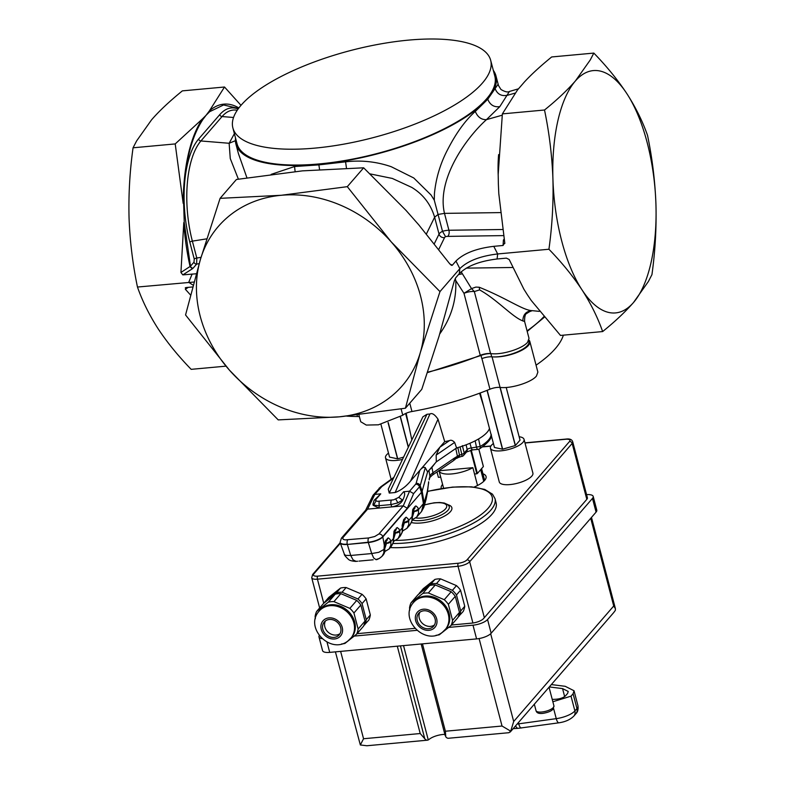 <?xml version="1.0" encoding="UTF-8"?>
<svg xmlns="http://www.w3.org/2000/svg" width="785" height="785" viewBox="0 0 785 785"><rect width="100%" height="100%" fill="white"/><g stroke="black" fill="none" stroke-linecap="round" stroke-linejoin="round"><path stroke-width="1.18" d="M232.88 127.926L237.031 143.753A133.254 45 -14.7 0 0 347.784 160.003A133.254 45 -14.7 0 0 486.582 98.861A133.254 45 -14.7 0 0 494.825 76.125L490.674 60.298A133.254 45 -14.7 0 0 379.92 44.048A133.254 45 -14.7 0 0 241.123 105.19A133.254 45 -14.7 0 0 232.88 127.926A133.254 45 -14.7 0 0 343.634 144.175A133.254 45 -14.7 0 0 482.432 83.033A133.254 45 -14.7 0 0 490.674 60.298M235.52 138.003A134.421 45.383 -14.7 0 0 235.912 144.048A134.421 45.383 -14.7 0 0 347.627 160.434A134.421 45.383 -14.7 0 0 487.632 98.763A134.421 45.383 -14.7 0 0 495.943 75.831A134.421 45.383 -14.7 0 0 493.314 70.365M271.178 174.368L294.552 166.528L318.887 164.879L345.586 161.838C361.296 160.003 376.525 161.631 391.273 166.734L413.754 177.969L431.043 194.984L434.282 200.185L434.429 193.66C435.94 178.136 440.385 163.358 447.793 149.327C456.232 132.92 465.407 120.291 475.298 111.431L487.76 99.244L497.818 84.662L498.495 85.545L495.943 75.831M238.404 153.556L246.932 177.822M475.298 111.431C477.633 117.073 481.352 119.811 486.464 119.644L499.79 106.652L509.445 91.453C507.836 92.512 505.01 91.855 500.958 89.49L498.495 85.545M235.412 140.692L229.132 143.272L230.27 158.55L238.395 179.166M294.552 166.528L295.121 171.572M345.586 161.838L346.47 168.167M370.127 173.897L392.304 178.44L411.733 187.389C423.154 194.327 430.779 204.267 434.615 217.209L438.089 214.442L444.487 213.373L448.922 230.25A9.273 3.13 -14.7 0 0 442.514 231.32A9.273 3.13 -14.7 0 0 439.482 233.449A9.273 3.13 -14.7 0 0 439.041 234.087A4.631 4.19 -153.9 0 0 444.565 237.6A4.631 1.56 165.3 0 1 444.781 237.286A4.631 1.56 165.3 0 1 445.537 236.648L442.514 231.32L434.282 200.185M500.388 212.598L444.487 213.373C436.362 178.911 466.722 137.326 486.464 119.644L502.194 115.199M495.08 88.587C497.376 94.278 501.556 96.486 507.61 95.23L515.019 93.13M593.823 53.086L551.669 56.962C540.394 66.146 531.278 74.516 524.341 82.062L517.551 89.902L502.371 113.884L544.515 110.008C549.255 132.763 552.061 155.783 552.925 179.058C553.533 202.402 552.198 225.795 548.931 249.247C561.854 262.553 572.873 276.075 581.989 289.832A121.675 50.652 84.8 0 0 633.495 302.529A121.675 50.652 84.8 0 0 655.946 204.453C655.073 181.129 652.266 158.119 647.537 135.403C642.621 121.361 635.732 107.457 626.881 93.68C617.746 79.893 606.726 66.362 593.823 53.086L590.271 59.945L575.376 80.983C566.966 90.54 556.683 100.215 544.515 110.008M225.943 366.153L191.177 369.342C178.254 356.047 167.234 342.515 158.119 328.758C149.248 314.952 142.37 301.048 137.463 287.035C132.724 264.28 129.927 241.26 129.054 217.985C128.455 194.641 129.78 171.248 133.057 147.796L136.61 140.937L151.505 119.909C158.953 111.234 169.236 101.559 182.356 90.874L224.51 87.007L209.33 110.989L202.873 119.506L202.54 118.829L175.212 143.92L183.19 203.393A122.058 50.809 -95.2 0 1 202.54 118.829L209.624 111.715A2.316 2.012 -132 0 0 209.33 110.989A122.058 50.809 -95.2 0 1 238.875 107.947M240.995 105.337L224.51 87.007M202.873 119.506C190.48 138.346 184.073 166.351 183.651 203.531L184.249 222.577L190.48 266.213L180.933 272.464L182.817 274.887L196.279 273.769M206.72 238.846L192.364 241.132L196.799 258.02L196.642 264.084L199.174 263.672M450.963 265.075L452.346 265.193L455.948 261.032C463.729 253.329 476.338 248.423 493.775 246.333L503.067 245.479L503.381 240.239L504.274 239.827M602.644 331.564C597.738 317.552 590.86 303.638 581.989 289.832A121.675 50.652 84.8 0 1 561.736 241.054A121.675 50.652 84.8 0 1 552.925 179.058A121.675 50.652 -95.2 0 1 575.376 80.983A121.675 50.652 -95.2 0 1 626.881 93.68A121.675 50.652 -95.2 0 1 647.134 142.458A121.675 50.652 84.8 0 1 655.946 204.453C656.554 227.748 655.22 251.151 651.942 274.642L648.39 281.501L633.495 302.529C625.105 312.077 614.822 321.752 602.644 331.564L560.49 335.43L531.259 300.498L527.432 294.846L523.86 289.165L509.19 259.501L506.394 258.137L497.091 258.991C479.645 261.091 467.046 265.987 459.274 273.69L459.833 268.656C467.615 260.944 480.224 256.047 497.661 253.957L548.931 249.247M133.057 147.796L175.212 143.92M502.371 113.884L498.19 174.466L498.367 184.073L498.799 193.64L504.834 243.429M504.215 239.494A2.316 1.953 40.9 0 1 503.685 239.611L503.381 240.239M183.651 203.531L184.249 222.577M193.13 268.136L196.642 264.084A2.316 1.953 -139.1 0 1 193.993 262.161L190.48 266.213A2.316 1.953 -139.1 0 0 193.13 268.136L192.325 268.804L190.088 266.606A122.058 50.809 -95.2 0 1 183.788 222.577L180.933 272.464M137.463 287.035L193.993 282.031M439.963 291.598L391.234 241.908A121.675 102.717 40.9 0 1 420.524 295.935A121.675 102.717 -139.1 0 1 420.289 352.681A121.675 102.717 -139.1 0 1 339.414 416.825A121.675 102.717 40.9 0 1 229.485 370.206A121.675 102.717 40.9 0 1 200.195 316.169A121.675 102.717 40.9 0 1 200.42 259.423A121.675 102.717 40.9 0 1 281.295 195.279L220.094 198.34L200.42 259.423L185.554 314.962L229.485 370.206L278.224 419.897L339.414 416.825L405.423 408.21L420.289 352.681L439.963 291.598L459.833 268.656L455.948 261.032M220.094 198.34L236.432 179.48L302.441 170.865L363.641 167.804L405.943 210.321L418.709 224.775L449.923 264.045L452.346 265.193L451.767 265.409M504.794 242.722L503.067 245.479M347.304 186.663L281.295 195.279A121.675 102.717 40.9 0 1 391.234 241.908L347.304 186.663L363.641 167.804M188.292 287.349L185.338 289.243L190.539 295.013M185.338 289.243L186.143 287.546L192.659 286.947M185.299 287.801L186.143 287.546M459.274 273.69L455.673 277.851L454.329 280.834L439.011 336.353L421.761 389.35L405.423 408.21M490.596 353.574A9.273 3.13 -14.7 0 0 480.253 355.33L463.984 293.315A9.273 3.13 -14.7 0 1 471.177 291.549A9.273 3.13 -14.7 0 1 474.326 291.559L490.596 353.574A23.177 7.821 165.3 0 0 492.46 353.75C503.519 354.653 522.8 348.363 527.579 342.289L529.011 338.335L524.596 321.487L521.868 320.506C511.712 316.218 496.63 299.33 479.606 289.9L474.326 291.559L471.52 288.595L475.867 287.094L479.233 287.251C507.316 298.526 523.202 310.517 532.289 310.664L532.367 310.674C526.225 311.007 523.045 314.442 522.82 320.986M461.168 271.796L471.52 288.595L463.984 293.315L455.751 280.559C456.605 299.654 451.395 317.258 440.14 333.36L439.757 333.9M539.364 311.38L532.289 310.664M530.788 310.831L526.215 313.804M543.75 316.797A135.579 45.775 165.3 0 1 527.049 330.868M480.253 355.33A135.579 45.775 165.3 0 1 427.56 372.198M455.221 278.528L455.751 280.559M529.031 312.087L528.913 311.547M528.707 340.631L528.923 341.465A23.177 7.821 -14.7 0 1 527.491 345.42A23.177 7.821 -14.7 0 1 493.284 356.91A23.177 7.821 165.3 0 1 491.704 356.832L490.88 353.662A23.177 7.821 165.3 0 0 492.46 353.75M358.892 414.794L360.717 421.722L366.271 425.068L378.419 424.813L402.774 415.245A9.273 3.13 -14.7 0 1 411.958 411.517A136.737 46.168 -14.7 0 0 489.948 389.203L481.921 358.608A9.273 3.13 165.3 0 1 491.704 356.832M427.413 372.63L480.999 355.477A9.273 3.13 165.3 0 1 490.88 353.662M527.196 331.427L544.201 317.336M346.754 416.119A136.737 46.168 -14.7 0 0 357.469 416.521L357.077 415M536.057 365.182A136.737 46.168 -14.7 0 0 555.329 348.609A136.737 46.168 -14.7 0 0 563.375 335.166M493.284 356.91A23.177 7.821 -14.7 0 0 528.413 345.459A23.177 7.821 -14.7 0 0 529.846 341.504L537.872 372.1L536.44 376.054C531.474 382.393 510.819 388.85 500.065 387.407A9.273 3.13 -14.7 0 0 489.948 389.203M359.393 416.698A9.273 3.13 -14.7 0 0 357.469 416.521M529.846 341.504A23.177 7.821 -14.7 0 0 528.933 340.052M429.925 413.999L395.14 492.529L389.252 493.068L388.251 489.163L422.879 416.835L426.981 414.274L429.925 413.999C432.054 412.733 434.753 414.46 438.001 419.18L444.712 441.621L439.855 447.234L436.156 455.094L436.313 461.855L456.595 447.941L454.633 442.416L436.156 455.094M454.633 442.416C452.651 440.395 450.943 439.786 449.491 440.611A39.181 13.227 165.3 0 1 444.712 441.621M489.467 428.482A39.593 13.365 -14.7 0 1 487.191 432.221A39.593 13.365 165.3 0 1 478.565 438.952A39.593 13.365 165.3 0 1 460.02 446.92A39.593 13.365 165.3 0 1 457.851 447.578A39.593 13.365 165.3 0 1 456.595 447.941M395.14 492.529C400.85 490.419 406.002 486.563 410.624 480.979L439.855 447.234M435.214 463.111L431.936 467.33L432.967 472.786L453.946 458.401A3.464 2.375 55.6 0 1 453.2 460.844L457.616 457.164L455.781 448.5L457.851 447.578L459.49 455.104L459.451 456.36L458.224 457.547L461.845 456.271M478.565 438.952L480.194 446.488A3.464 2.11 59.3 0 1 479.507 448.902L479.507 448.902C488.741 442.436 492.597 437.51 491.076 434.105M365.653 510.181L373.071 495.227L374.818 494.393L380.754 493.853L374.111 500.339A3.464 2.924 40.9 0 1 375.897 499.456L375.515 500.32L377.261 501.33L393.658 499.829L398.78 497.356L403.637 491.744L409.564 491.204L413.597 493.618L407.287 508.268L382.756 536.577A3.464 2.924 -139.1 0 0 378.89 533.996L403.264 505.854L391.735 506.904C397.014 506.05 400.684 503.823 402.734 500.222L402.931 499.77C404.932 495.531 405.158 492.852 403.637 491.744M407.287 508.268L403.264 505.854L409.564 491.204L415.648 484.198A3.464 2.924 -139.1 0 1 419.514 486.788A11.049 3.729 -14.7 0 0 420.181 485.66A3.464 3.189 -164.2 0 0 416.099 483.423L419.779 470.401C422.026 467.713 423.861 466.79 425.274 467.644L427.589 471.922L436.313 461.855M454.75 459.765L455.859 457.194L459.49 455.104A38.848 13.119 -14.7 0 0 461.845 454.397L462.051 456.428A3.464 3.464 0 0 0 463.631 455.388L466.594 451.974A3.464 2.924 -139.1 0 0 467.144 449.589A3.307 1.119 165.3 0 1 471.294 447.97L469.94 443.27M391.489 500.192A3.464 1.442 -95.2 0 0 391.058 504.578L378.684 505.717L373.689 505.089L372.953 504.186L373.16 505.324L379.116 508.072L367.596 509.122L343.212 537.264A3.464 2.924 40.9 0 0 341.426 538.157L365.839 509.965L367.586 509.122A3.464 2.522 26.1 0 1 367.596 509.122L374.828 494.393L381.814 486.572L393.53 478.134M402.931 499.77L397.916 502.861L391.058 504.578L391.735 506.904L379.116 508.072L379.116 501.33M402.734 500.222L398.78 497.356M425.274 467.644L420.181 485.66L422.153 491.125L427.589 471.922M427.903 471.559L431.936 467.33M453.2 460.844L432.221 475.229A3.464 2.375 55.6 0 0 432.967 472.786A15.219 5.142 165.3 0 0 430.808 474.64A15.219 5.142 165.3 0 0 429.895 476.191L428.993 470.774M459.451 456.36L457.616 457.164L457.547 457.861L458.224 457.547M475.151 440.827L476.573 447.489A3.464 1.442 84.8 0 0 478.055 449.373L478.055 449.373A3.464 3.464 0 0 0 479.507 448.902M429.218 478.575A3.464 3.189 15.8 0 1 429.15 479.89L429.827 477.496A3.464 3.189 -164.2 0 0 429.895 476.191L429.15 479.89M343.212 537.264L342.682 538.432L343.349 539.393L345.204 539.903L368.695 537.951A3.464 1.442 -95.2 0 0 368.234 542.229L347.323 544.456L368.302 542.523A11.589 3.915 165.3 0 0 382.864 536.871L421.466 492.303L423.478 503.862L421.516 511.516L423.812 507.345M412.223 516.442A3.464 0.922 173.1 0 1 412.321 516.618L412.272 516.245A3.464 0.922 173.1 0 1 412.272 516.245A3.464 0.922 173.1 0 1 412.027 516.638L412.704 509.612L415 506.502L415.893 505.933L417.767 507.473L418.385 509.308L414.166 511.437A3.464 1.639 -13.1 0 0 418.464 509.651L424.106 502.792L422.153 491.125A11.589 3.915 165.3 0 1 421.466 492.303L419.514 486.788L413.597 493.618M340.219 542.818L344.389 554.279L345.586 555.368L350.718 555.476L347.323 544.456A11.589 3.915 165.3 0 1 340.219 542.818A11.589 3.915 165.3 0 1 340.15 542.582A11.589 3.915 165.3 0 1 340.14 542.425M427.746 490.811L426.118 499.211L428.679 482.53M428.649 481.774L427.707 490.056L424.106 502.792L423.88 507.13M375.946 559.548A3.464 1.442 -95.2 0 1 375.917 559.548L375.907 559.548A3.464 1.442 -95.2 0 1 375.887 559.548L373.67 557.968L371.697 553.553L378.762 552.316L384.051 549.372L385.239 542.464M357.646 561.226A3.464 1.442 -95.2 0 1 357.617 561.236A3.464 1.442 -95.2 0 1 357.587 561.236L356.076 561.373L353.034 559.842L350.718 555.476L371.697 553.553L368.234 542.229A11.559 3.905 -14.7 0 0 382.756 536.577L384.307 545.153L383.767 553.062L382.069 556.241L379.332 558.469L375.917 559.548C376.192 560.627 386.789 555.299 384.581 548.784M390.734 541.228L386.514 543.357A3.464 1.639 -13.1 0 0 390.812 541.571L390.116 539.403L388.241 537.853L385.288 541.012L384.562 545.428M384.964 543.151L386.436 543.014L385.984 541.611M391.195 546.527L393.216 542.474L393.373 538.618A3.464 0.922 173.1 0 0 393.609 538.216L393.609 538.216C393.099 540.914 395.346 539.393 391.195 546.527L389.115 548.921L390.901 545.143L390.812 541.571L393.373 538.618L394.001 531.209L397.19 527.52L399.065 529.07L399.683 530.905L395.385 532.691L394.924 531.288M393.913 532.829L395.463 533.035A3.464 1.639 -13.1 0 0 399.761 531.249L399.85 534.82L398.064 538.588L400.144 536.194L402.165 532.142L402.312 528.295A3.464 0.922 173.1 0 0 402.558 527.893L402.558 527.893C402.048 530.591 404.295 529.061 400.144 536.194M402.46 527.706A3.464 0.922 173.1 0 1 402.558 527.893L402.509 527.51A3.464 0.922 173.1 0 1 402.273 527.913L399.683 530.905M402.273 527.913L402.146 525.508L403.716 519.533L406.139 517.197L408.004 518.738L408.622 520.573L404.324 522.359L403.873 520.955M402.852 522.496L404.412 522.702A3.464 1.639 -13.1 0 0 408.7 520.916L408.789 524.488L407.013 528.266L409.907 524.929L411.929 520.877L412.076 517.021A3.464 0.922 173.1 0 0 412.321 516.618L412.321 516.618C411.811 519.317 414.048 517.796 409.907 524.929M412.616 511.231L414.087 511.094L413.636 509.691M418.385 509.308L418.552 513.223L416.776 517.001L421.525 511.516M357.587 561.236L355.163 561.393M384.022 548.823L384.532 548.244M388.487 453.131A17.378 5.868 -14.7 0 0 386.583 454.858A17.378 5.868 -14.7 0 0 385.504 457.822A17.378 5.868 -14.7 0 0 402.489 459.411M380.941 424.371L389.517 457.037A13.325 4.504 -14.7 0 0 389.546 457.096L397.553 458.823A13.325 4.504 -14.7 0 0 397.73 458.803L403.588 457.125M493.412 443.496A17.378 5.868 -14.7 0 0 491.498 445.223A17.378 5.868 -14.7 0 0 490.419 448.186L499.28 481.951A17.378 5.868 -14.7 0 0 513.724 484.07A17.378 5.868 -14.7 0 0 531.828 476.093A17.378 5.868 -14.7 0 0 532.907 473.129L524.046 439.364A17.378 5.868 -14.7 0 0 519.14 436.745M490.419 448.186A17.378 5.868 -14.7 0 0 504.863 450.305A17.378 5.868 -14.7 0 0 522.967 442.328A17.378 5.868 -14.7 0 0 524.046 439.364M494.432 447.411A13.325 4.504 -14.7 0 0 494.462 447.47L480.175 392.991L494.432 447.411M506.207 387.456L520.033 440.149L515.411 445.478L500.182 387.417M494.462 447.47L502.469 449.187A13.325 4.504 -14.7 0 0 502.645 449.167L515.274 445.556A13.325 4.504 -14.7 0 0 515.411 445.478M572.726 441.857A9.273 3.13 165.3 0 1 572.157 443.437A2.316 1.953 40.9 0 0 569.498 441.523A6.957 2.345 165.3 0 0 565.642 439.276A2.316 0.962 -95.2 0 1 565.985 439.08C569.763 438.579 572.01 439.502 572.726 441.857L587.396 497.768A9.273 3.13 165.3 0 1 586.817 499.348L484.345 617.658L469.675 561.746A2.316 1.953 -139.1 0 0 467.026 559.833A6.957 2.345 165.3 0 1 458.283 563.228A2.316 0.962 84.8 0 0 458.028 566.27L472.913 623.005M390.292 547.567A67.206 22.696 -14.7 0 0 491.95 514.322A67.206 22.696 -14.7 0 0 496.11 502.861L495.001 498.642L492.509 494.197L484.708 489.408L471.461 486.818L452.464 487.102L427.688 491.292M482.942 473.767A23.177 7.821 165.3 0 1 486.052 476.475A23.177 7.821 165.3 0 1 484.62 480.43A23.177 7.821 165.3 0 1 474.101 487.073M441.317 488.535A23.177 7.821 165.3 0 1 441.219 488.231A23.177 7.821 165.3 0 1 442.593 484.345M458.254 616.833L463.238 611.407A23.177 19.566 -139.1 0 0 464.759 606.275L460.56 590.241A23.177 19.566 -139.1 0 0 456.477 585.62L440.562 578.879A23.177 19.566 -139.1 0 0 434.959 579.389L423.252 588.671L419.19 593.372A23.177 19.566 -139.1 0 0 418.886 594.049M363.828 625.508L368.813 620.081A23.177 19.566 -139.1 0 0 370.334 614.949L366.134 598.916A23.177 19.566 -139.1 0 0 362.052 594.294L346.136 587.543A23.177 19.566 -139.1 0 0 340.533 588.063L328.827 597.346L324.764 602.036A23.177 19.566 -139.1 0 0 324.46 602.723M439.031 470.784A20.861 7.045 -14.7 0 0 451.885 473.924A20.861 7.045 -14.7 0 0 472.864 467.674L439.031 470.784L443.594 488.182M484.669 480.361L481.588 468.616M477.535 485.483L472.864 467.674M480.665 469.685L483.727 481.352M354.349 636.076L416.874 630.335M448.775 627.411L472.992 625.184A11.589 3.915 165.3 0 0 487.554 619.532L491.155 633.24A11.589 3.915 165.3 0 1 476.593 638.902L472.992 625.184M322.027 638.637A11.589 3.915 165.3 0 1 318.975 636.92L322.566 650.637A11.589 3.915 165.3 0 0 329.71 652.384L476.593 638.902M318.975 636.92A11.589 3.915 165.3 0 1 319.24 635.565M586.572 494.628A11.589 3.915 165.3 0 1 593.195 496.424L596.786 510.142A11.589 3.915 165.3 0 1 596.07 512.114L491.155 633.24M593.195 496.424A11.589 3.915 165.3 0 1 592.479 498.397L487.554 619.532M510.211 732.062L613.742 612.535L615.352 610.357L615.401 608.62L613.723 606L513.684 721.493L510.711 731.169L502.037 726.027L445.389 731.227L445.762 736.811A11.589 4.828 -95.2 0 0 448.412 738.263L508.965 732.699L510.711 731.169M335.411 651.864L360.344 744.975L363.553 738.744L420.21 733.533L424.773 738.734A11.589 4.828 84.8 0 0 427.433 740.186A11.589 4.828 84.8 0 0 428.267 739.931L429.346 739.185A11.589 3.915 165.3 0 1 444.879 734.387M427.433 740.186L366.88 745.75L360.344 744.975M451.473 624.997L471.883 623.123A9.273 3.13 165.3 0 0 483.531 618.6L484.345 617.658M414.873 628.363L357.047 633.672M408.848 425.862L405.6 413.499M408.396 447.087L400.487 416.972M408.288 447.313L400.35 417.061M397.553 458.823L388.045 422.575M397.73 458.803L388.212 422.526M389.546 457.096L380.951 424.361M502.469 449.187L487.043 390.361M502.645 449.167L487.2 390.302M515.274 445.556L500.016 387.407M478.821 449.216L483.364 466.565A23.177 7.821 165.3 0 0 483.344 466.28L478.87 449.197M483.364 466.565L477.388 473.463L471.255 450.08M470.657 450.217L476.838 473.797A23.177 7.821 165.3 0 0 477.388 473.463M474.533 474.003L476.838 473.797M440.689 477.113L438.383 477.329L436.97 471.971M552.856 701.751L571.019 696.158L573.089 693.773L574.031 690.751L565.21 686.306L551.345 684.569M552.228 699.356L553.209 699.376C558.959 699.298 563.071 698.101 565.553 695.785L567.624 693.39L568.222 691.448L562.551 688.592L549.304 686.934M413.656 602.35C398.27 618.865 425.136 646.369 442.436 632.219L445.998 628.726A20.861 17.604 -139.1 0 0 443.142 603.047A20.861 17.604 -139.1 0 0 416.806 599.23A20.861 17.604 -139.1 0 0 414.47 601.408L413.656 602.35A20.861 17.604 -139.1 0 1 415.991 600.172A20.861 17.604 -139.1 0 1 442.328 603.989A20.861 17.604 -139.1 0 1 445.183 629.658A20.861 17.604 -139.1 0 1 442.848 631.837M432.506 627.235A9.852 8.311 -139.1 0 0 433.614 626.214A9.852 8.311 -139.1 0 0 432.26 614.086A9.852 8.311 -139.1 0 0 419.828 612.28A9.852 8.311 -139.1 0 0 418.719 613.311A9.852 8.311 -139.1 0 0 420.073 625.439A9.852 8.311 -139.1 0 0 432.506 627.235M419.867 612.251A9.852 8.311 -139.1 0 0 422.762 623.702A9.852 8.311 -139.1 0 0 434.498 624.919M451.041 625.498L457.949 617.51A23.177 19.566 -139.1 0 0 459.47 612.379L455.271 596.345A23.177 19.566 -139.1 0 0 451.189 591.723L435.273 584.982A23.177 19.566 -139.1 0 0 429.68 585.492L417.973 594.775L411.055 602.762L422.762 593.47A23.177 19.566 40.9 0 1 428.365 592.96L444.271 599.711A23.177 19.566 40.9 0 1 448.353 604.322L452.562 620.366A23.177 19.566 40.9 0 1 451.041 625.498L439.335 634.78A23.177 19.566 40.9 0 1 436.038 635.271M459.176 616.107A23.177 19.566 -139.1 0 0 460.697 610.975L456.487 594.942A23.177 19.566 -139.1 0 0 452.405 590.32L436.499 583.569A23.177 19.566 -139.1 0 0 430.896 584.079L419.19 593.372M409.78 610.023L409.534 607.894A23.177 19.566 40.9 0 1 411.055 602.762M435.273 584.982L428.365 592.96M429.68 585.492L422.762 593.47M451.189 591.723L444.271 599.711M455.271 596.345L448.353 604.322M459.47 612.379L452.562 620.366M440.562 578.879L436.499 583.569M434.959 579.389L430.896 584.079M456.477 585.62L452.405 590.32M460.56 590.241L456.487 594.942M464.759 606.275L460.697 610.975M319.23 611.024C303.844 627.539 330.711 655.043 348.01 640.894L351.572 637.391A20.861 17.604 -139.1 0 0 348.717 611.721A20.861 17.604 -139.1 0 0 322.38 607.904A20.861 17.604 -139.1 0 0 320.045 610.082L319.23 611.024A20.861 17.604 -139.1 0 1 321.575 608.846A20.861 17.604 -139.1 0 1 347.902 612.663A20.861 17.604 -139.1 0 1 350.758 638.333A20.861 17.604 -139.1 0 1 348.422 640.511M338.08 635.909A9.852 8.311 -139.1 0 0 339.189 634.879A9.852 8.311 -139.1 0 0 337.835 622.76A9.852 8.311 -139.1 0 0 325.402 620.955A9.852 8.311 -139.1 0 0 324.303 621.985A9.852 8.311 -139.1 0 0 325.647 634.103A9.852 8.311 -139.1 0 0 338.08 635.909M325.441 620.925A9.852 8.311 -139.1 0 0 328.336 632.367A9.852 8.311 -139.1 0 0 340.072 633.593M356.616 634.162L363.534 626.185A23.177 19.566 -139.1 0 0 365.045 621.053L360.845 605.019A23.177 19.566 -139.1 0 0 356.763 600.397L340.847 593.646A23.177 19.566 -139.1 0 0 335.254 594.166L323.548 603.449L316.63 611.427L328.336 602.144A23.177 19.566 40.9 0 1 333.939 601.634L349.855 608.375A23.177 19.566 40.9 0 1 353.927 612.997L358.137 629.03A23.177 19.566 40.9 0 1 356.616 634.162L344.909 643.455A23.177 19.566 40.9 0 1 341.612 643.945M364.75 624.782A23.177 19.566 -139.1 0 0 366.271 619.64L362.062 603.606A23.177 19.566 -139.1 0 0 357.98 598.984L342.074 592.243A23.177 19.566 -139.1 0 0 336.471 592.754L324.764 602.036M315.354 618.688L315.109 616.559A23.177 19.566 40.9 0 1 316.63 611.427M340.847 593.646L333.939 601.634M335.254 594.166L328.336 602.144M356.763 600.397L349.855 608.375M360.845 605.019L353.927 612.997M365.045 621.053L358.137 629.03M346.136 587.543L342.074 592.243M340.533 588.063L336.471 592.754M362.052 594.294L357.98 598.984M366.134 598.916L362.062 603.606M370.334 614.949L366.271 619.64M487.76 99.244C490.066 104.935 494.069 107.408 499.79 106.652M234.391 133.666L229.132 143.272L200.901 140.966L222.047 116.553A76.145 31.694 -95.2 0 1 235.843 110.067L237.266 110.214M318.887 164.879L319.554 169.491M233.537 117.485L222.047 116.553A2.316 1.953 -139.1 0 1 219.771 114.63L198.625 139.043A2.316 1.953 -139.1 0 0 200.901 140.966A76.145 31.694 -95.2 0 0 192.364 241.132A2.316 0.785 165.3 0 0 189.833 242.222A78.421 32.646 -95.2 0 1 198.625 139.043M434.321 243.723L439.041 234.087L434.615 217.209L426.412 233.95M498.612 154.606A76.145 31.694 84.8 0 0 498.2 175.33M193.993 262.161L194.258 259.099A2.316 0.785 165.3 0 1 196.799 258.02L201.038 257.333M445.537 236.648A4.631 1.56 165.3 0 1 447.695 236.383A4.631 2.581 -90.8 0 0 448.922 230.25L502.596 229.505M219.771 114.63A78.421 32.646 -95.2 0 1 238.12 108.978M194.258 259.099L189.833 242.222M238.522 108.438L223.578 104.964L209.624 111.715M192.325 268.804L182.817 274.887M438.786 249.394L444.565 237.6M503.685 239.611L504.147 239.082M503.568 235.608L447.695 236.383M193.13 285.19L188.734 282.325L192.119 274.034M493.775 246.333L497.661 253.957L497.091 258.991M466.29 268.127L512.546 267.489M458.509 274.573L461.972 273.896M479.606 289.9L479.233 287.251M411.958 411.517L409.77 403.196M480.999 355.477L481.833 358.637A136.737 46.168 -14.7 0 0 481.921 358.608M500.065 387.407L492.048 356.851M402.774 415.245L401.106 408.906M426.981 414.274L389.252 493.068M438.001 419.18L410.624 480.979M449.491 440.611L439.875 447.214M460.02 446.92L461.845 454.397L463.278 453.769L464.19 453.004L462.394 445.635M466.584 451.983L472.786 449.854A3.464 1.442 -95.2 0 1 471.294 447.97L480.194 446.488A38.848 13.119 -14.7 0 0 491.076 434.635M380.754 493.853L375.897 499.456M416.099 483.423L415.648 484.198M455.859 457.194L453.946 458.401M466.143 444.801L467.144 449.589L464.19 453.004A3.464 2.924 40.9 0 1 463.631 455.388M373.071 495.227L380.617 486.916A3.464 2.443 54.2 0 1 381.814 486.572M379.096 488.27A3.464 2.924 40.9 0 1 380.882 487.387M373.689 505.089L375.995 500.977M397.916 502.861L395.797 499.162M368.695 537.951L374.72 536.518L378.89 533.996M347.706 539.884A3.464 1.442 -95.2 0 0 347.255 544.152A11.559 3.905 165.3 0 1 340.101 542.278L340.15 542.582M412.027 516.638L408.622 520.573M385.818 540.188L385.258 542.445L386.769 540.708A3.464 2.924 40.9 0 1 386.769 540.708A3.464 2.924 40.9 0 0 387.348 538.432M394.767 529.855L394.178 532.152M396.288 528.099A3.464 2.924 40.9 0 1 395.728 530.366A3.464 2.924 40.9 0 1 395.709 530.375L394.198 532.122L393.57 537.833M403.716 519.533L403.127 521.819M405.237 517.776A3.464 2.924 40.9 0 1 404.667 520.033A3.464 2.924 40.9 0 1 404.658 520.053L403.147 521.789L402.509 527.51M413.469 508.268L412.91 510.525L414.421 508.788A3.464 2.924 40.9 0 1 414.421 508.788A3.464 2.924 40.9 0 0 415 506.502M386.514 543.357L384.611 549.176M395.463 533.035L393.668 538.765M404.412 522.702L402.607 528.433M414.166 511.437L412.37 517.168M356.125 561.363A3.464 1.442 -95.2 0 1 356.105 561.373L356.105 561.373A3.464 1.442 -95.2 0 1 356.076 561.373L355.811 561.393C352.171 561.167 349.747 560.519 348.53 559.44C345.351 556.408 343.967 554.691 344.389 554.279M415.775 517.972A18.683 6.309 -14.7 0 0 445.527 508.866A18.683 6.309 -14.7 0 0 442.298 502.999A18.683 6.309 -14.7 0 0 424.469 505.049M412.233 519.974A20.93 7.065 -14.7 0 0 431.348 518.699A20.93 7.065 -14.7 0 0 447.97 510.26A20.93 7.065 -14.7 0 0 449.02 506.08L447.646 504.549L444.241 503.028L439.816 502.488L434.134 502.792L424.508 504.883M411.418 522.565A23.177 7.821 -14.7 0 0 432.496 520.857A23.177 7.821 -14.7 0 0 450.423 511.653A23.177 7.821 -14.7 0 0 447.833 504.696M395.875 540.423A64.89 21.911 -14.7 0 0 488.191 508.189A64.89 21.911 -14.7 0 0 427.668 491.439M393 543.475A67.206 22.696 -14.7 0 0 490.841 510.103A67.206 22.696 -14.7 0 0 495.001 498.642M458.283 563.228L317.699 576.131A2.316 0.962 84.8 0 0 317.434 579.183L458.028 566.27A9.273 3.13 165.3 0 0 469.675 561.746L572.157 443.437L586.817 499.348M569.498 441.523L467.026 559.833M317.699 576.131A6.957 2.345 165.3 0 1 313.843 573.894A2.316 1.953 -139.1 0 0 312.646 574.483L311.724 577.78A9.273 3.13 165.3 0 0 317.434 579.183L323.763 603.272M313.843 573.894L340.376 543.259M565.642 439.276L524.998 443.015M490.821 446.155L482.608 446.9M329.71 652.384L327.021 642.12M592.479 498.397L596.07 512.114M340.631 651.383L363.553 738.744M397.288 646.183L420.21 733.533M400.419 645.898L424.773 738.734M403.529 645.613L428.267 739.931M422.467 643.867L445.389 731.227M479.095 638.558L502.037 726.027M490.664 633.74L513.684 721.493M590.722 518.296L613.723 606M549.039 687.228L553.945 705.901A9.273 3.13 165.3 0 1 553.366 707.481A9.273 3.13 165.3 0 1 543.711 711.74A9.273 3.13 165.3 0 1 536.008 710.611L534.33 704.214M571.019 696.158L574.895 710.925A16.22 5.475 165.3 0 1 556.261 718.648A6.957 2.188 82.1 0 0 558.9 722.808L518.277 728.313A6.957 3.199 -94 0 1 515.598 725.85M577.966 705.774A16.22 5.475 165.3 0 1 576.965 708.541A6.957 5.868 40.9 0 1 575.925 713.673C577.711 712.103 578.388 709.473 577.966 705.774L574.031 690.751M575.925 713.673L573.855 716.057A6.957 5.868 40.9 0 0 574.895 710.925L576.965 708.541L573.089 693.773M553.572 708.413L556.261 718.648L518.718 723.829A23.874 8.056 165.3 0 1 517.168 724.025M521.358 727.989A6.957 2.188 -97.9 0 1 518.718 723.829L518.394 722.612M562.551 688.592L564.651 696.589M433.624 628.559A11.589 9.783 -139.1 0 0 434.046 613.86A11.589 9.783 -139.1 0 0 418.709 610.965A11.589 9.783 -139.1 0 0 418.287 625.665A11.589 9.783 -139.1 0 0 433.624 628.559M339.198 637.224A11.589 9.783 -139.1 0 0 339.62 622.525A11.589 9.783 -139.1 0 0 324.284 619.64A11.589 9.783 -139.1 0 0 323.862 634.339A11.589 9.783 -139.1 0 0 339.198 637.224M238.424 153.624L235.912 144.048M509.445 91.453L518.414 88.833M532.23 310.664L527.579 312.43C525.479 313.166 524.488 316.178 524.596 321.487M406.149 413.244L411.84 439.894M479.566 393.216L483.638 406.247M380.617 486.916L393.903 477.339M372.953 504.186L374.111 500.339M472.786 449.854L478.055 449.373M456.87 458.322L457.537 457.861M429.817 477.506L432.221 475.229M341.426 538.157L340.101 542.278M426.118 499.211L423.871 507.159M412.272 516.236L412.881 510.554M373.179 559.803L358.98 561.108M384.454 551.777L389.125 548.921M393.55 541.405L398.064 538.588M402.499 531.082L407.013 528.266M412.262 519.817L416.776 516.991M391.146 479.331L385.504 457.822M311.724 577.78L319.642 607.953M312.646 574.483L340.18 542.7M565.985 439.08L524.959 442.848M490.929 445.978L482.883 446.714M421.162 643.994L445.232 735.722M591.478 517.423L615.401 608.62M553.945 705.901L553.023 709.189C551.384 711.073 548.077 712.456 543.102 713.339C538.932 713.889 536.567 712.976 536.008 710.611M518.277 728.313L513.145 728.666M573.855 716.057C570.303 719.629 565.318 721.876 558.9 722.808"/></g></svg>
